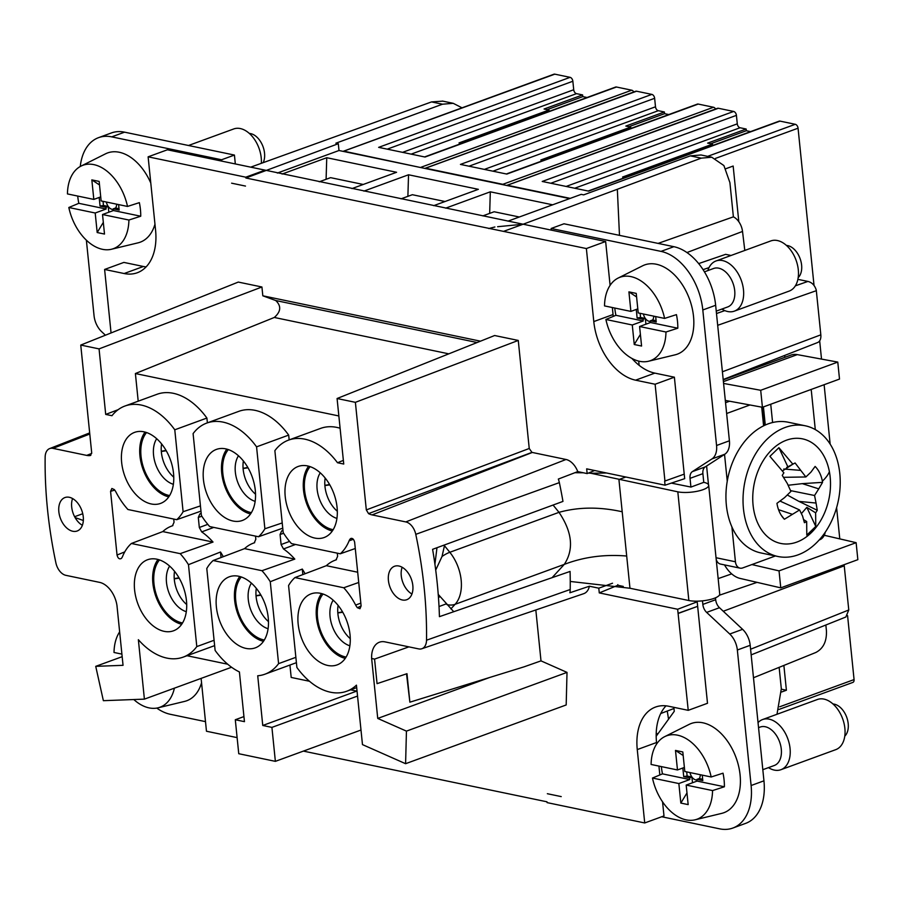 <?xml version="1.0" encoding="UTF-8"?>
<svg xmlns="http://www.w3.org/2000/svg" width="903" height="903" viewBox="0 0 903 903"><rect width="100%" height="100%" fill="white"/><g stroke="black" fill="none" stroke-linecap="round" stroke-linejoin="round"><path stroke-width="1.35" d="M406.519 673.841L409.872 702.184L524.079 666.832L540.999 660.872L567.016 672.396L566.181 704.961L405.594 763.701L362.475 744.603L356.437 685.163A65.874 42.17 -110.1 0 1 346.718 691.246A65.874 42.17 -110.1 0 1 296.895 667.464L288.576 585.55A60.535 38.75 -110.1 0 1 294.942 577.581L326.344 565.684L357.678 572.22M567.016 672.396L406.44 731.125L405.594 763.701M489.55 677.521L377.736 718.427L406.44 731.125M409.872 702.184L406.982 673.694L377.059 683.65L374.564 659.1L371.641 658.456L377.736 718.427M91.688 453.441L86.688 455.394L52.972 448.362A13.139 8.409 -110.1 0 0 49.62 448.599A13.139 8.409 -110.1 0 0 45.15 457.065A351.436 224.96 -110.1 0 0 55.907 562.93A13.139 8.409 -110.1 0 0 65.874 575.335L99.578 582.367A22.462 14.38 -110.1 0 1 116.95 605.349L123.045 665.319L95.729 666.346L103.371 700.683L144.401 699.136L138.362 639.696A65.874 42.17 -110.1 0 0 183.151 657.136A65.874 42.17 -110.1 0 0 196.798 646.593L214.079 640.272M122.165 656.684L95.729 666.346M231.563 667.249L144.401 699.136M665.059 485.193L664.642 481.13L684.226 474.143L684.688 478.658L665.059 485.193L586.668 468.849L587.153 473.578L577.762 471.614L558.325 479.064A16.559 10.599 -110.1 0 1 559.352 482.62A354.856 227.138 -110.1 0 1 562.964 501.413L432.593 549.329A351.741 225.152 -110.1 0 1 439.434 616.659L570.075 571.441A354.856 227.138 -110.1 0 1 570.211 589.512A16.559 10.599 -110.1 0 1 569.872 592.774L589.399 586.216L598.791 588.18L599.276 592.91L677.656 609.254L688.233 710.334L668.705 706.259A53.412 34.19 69.9 0 0 655.533 707.049A53.412 34.19 69.9 0 0 637.258 749.58L644.719 822.96L663.987 815.917L662.554 801.841M633.116 359.044L633.195 359.823A53.412 34.19 -110.1 0 0 639.121 365.309L638.703 361.11M532.296 452.459A18.579 11.897 69.9 0 1 531.957 452.38L529.237 448.486L518.266 340.442L355.387 402.332L366.313 509.913L368.537 513.615A22.462 14.38 -110.1 0 0 372.092 514.902L532.296 452.459L566.012 459.48A17.033 10.904 69.9 0 1 577.762 471.614M518.266 340.442L494.63 335.521L337.079 398.516L355.387 402.332M480.464 341.176L262.818 295.8L261.926 286.996L238.29 282.075L80.751 345.07L99.059 348.885L261.926 286.996M664.958 481.197L655.115 384.238L635.588 380.174A53.412 34.19 69.9 0 1 593.79 321.581L586.374 248.551L245.853 177.993L245.774 177.191L148.126 156.829L155.576 230.22A53.412 34.19 69.9 0 1 137.312 272.74A53.412 34.19 69.9 0 1 124.14 273.53L104.613 269.455L111.058 332.947M231.619 183.185L245.481 186.074L231.619 183.185M594.625 470.508L587.153 473.578M684.226 474.143L674.383 377.194L654.856 373.12A53.412 34.19 69.9 0 1 639.121 365.309M655.115 384.238L674.383 377.194M613.272 316.4A53.412 34.19 69.9 0 1 613.058 314.537L612.347 307.528M633.195 359.823A53.412 34.19 69.9 0 1 631.919 358.435M723.19 379.531L817.576 342.553A9.741 6.231 -110.1 0 0 820.827 334.832L816.267 290.1C814.777 285.314 811.989 282.425 807.903 281.431L797.88 279.343M784.684 355.443L784.876 357.328M371.641 658.456A22.462 14.38 -110.1 0 1 379.644 642.135A22.462 14.38 -110.1 0 1 384.994 641.875L418.699 648.907A13.139 8.409 -110.1 0 0 421.825 648.749A13.139 8.409 -110.1 0 0 426.521 640.204A351.436 224.96 -110.1 0 0 415.775 534.339A13.139 8.409 -110.1 0 0 405.808 521.923L566.012 459.48M372.092 514.902L405.808 521.923M343.366 460.383L337.496 462.731L343.738 464.04L337.079 398.516M262.818 295.8L275.742 300.53C281.454 305.982 280.98 311.625 274.309 317.461L135.394 373.537L138.204 401.18M99.059 348.885L105.707 414.409L118.135 409.691M90.492 455.462L91.677 452.651L80.751 345.07M86.688 455.394A22.462 14.38 -110.1 0 0 90.119 455.563L90.831 455.281M104.613 269.455L123.88 262.412L143.408 266.487A53.412 34.19 69.9 0 0 146.094 266.904M148.126 156.829L167.394 149.785L221.709 161.106L221.574 159.763L111.724 136.861A53.412 34.19 -110.1 0 0 98.551 137.651A53.412 34.19 -110.1 0 0 80.265 166.502M245.774 177.191L265.042 170.136L221.709 161.106M586.374 248.551L605.642 241.507L265.042 170.136M277.356 173.06L338.997 150.508L338.309 143.712L245.853 177.993M488.76 228.549L494.889 226.98M503.705 231.315L522.972 224.271L497.621 226.709M605.642 241.507L610.101 285.371M698.674 263.597L725.628 254.341L731.058 255.481M402.151 567.265A17.8 11.4 -110.1 0 0 401.259 575.753A17.8 11.4 -110.1 0 0 411.937 594.016M338.851 415.956L135.394 373.537M337.496 462.731A65.874 42.17 -110.1 0 0 288.52 440.122L320.633 428.383A65.874 42.17 69.9 0 1 340.104 428.236M206.9 418.055L174.776 429.794A65.874 42.17 -110.1 0 0 124.953 406.023L157.077 394.272A65.874 42.17 69.9 0 1 206.9 418.055L207.385 422.841M288.678 435.099L256.565 446.85A65.874 42.17 -110.1 0 0 206.742 423.078L238.855 411.328A65.874 42.17 69.9 0 1 288.678 435.099L289.163 439.896M105.707 414.409L111.961 415.707A65.874 42.17 -110.1 0 1 124.953 406.023M72.579 498.546A17.8 11.4 -110.1 0 0 71.698 507.034A17.8 11.4 -110.1 0 0 82.365 525.298M522.972 224.271L701.236 158.149L690.287 155.869L583.654 194.867L581.216 194.359L507.994 221.145M617.359 189.743L619.481 235.356M744.806 250.447L742.526 231.45A14.245 9.12 -110.1 0 0 736.487 219.023A14.245 9.12 -110.1 0 0 733.383 216.855L658.084 243.404M703.053 269.647L709.024 267.615M612.527 583.225L598.791 588.18M412.829 585.539A17.8 11.4 69.9 0 1 406.745 599.716A17.8 11.4 69.9 0 1 388.414 580.448A17.8 11.4 69.9 0 1 394.509 566.271A17.8 11.4 69.9 0 1 412.829 585.539M421.825 648.749L583.71 593.677A17.033 10.904 -110.1 0 0 589.399 586.216M288.52 440.122A65.874 42.17 -110.1 0 0 274.873 450.665L283.192 532.589A60.535 38.75 -110.1 0 0 291.488 543.617L340.296 553.787L355.274 548.505M340.296 553.787A60.535 38.75 -110.1 0 0 349.111 540.795L353.378 539.305M351.809 538.335L350.387 538.775A10.678 6.84 -110.1 0 0 349.111 540.795M360.828 603.148L355.647 605.066A10.678 6.84 -110.1 0 0 357.396 607.719L359.97 608.724L361.11 605.913L354.642 542.24C353.773 538.956 352.362 537.793 350.387 538.775L351.03 538.38M357.396 607.719L361.11 605.969M355.647 605.066A60.535 38.75 -110.1 0 0 343.75 587.763L358.728 582.469M343.75 587.763L294.942 577.581M337.293 553.167L337.62 556.338L336.029 559.905A61.156 39.145 -110.1 0 0 334.776 560.357A61.156 39.145 -110.1 0 0 326.344 565.684M308.623 466.185A37.395 23.929 -110.1 0 0 320.023 524.158A37.395 23.929 -110.1 0 0 332.327 530.987M320.362 472.924A37.824 24.212 -110.1 0 0 298.487 466.354A37.824 24.212 -110.1 0 0 285.032 494.155A37.824 24.212 -110.1 0 0 301.941 531.066A37.824 24.212 -110.1 0 0 324.47 537.398A37.824 24.212 -110.1 0 0 337.237 509.315A37.824 24.212 -110.1 0 0 320.362 472.924M321.558 593.564A37.395 23.929 -110.1 0 0 332.97 651.537A37.395 23.929 -110.1 0 0 345.262 658.366M333.309 600.303A37.824 24.212 -110.1 0 0 311.433 593.734A37.824 24.212 -110.1 0 0 297.967 621.535A37.824 24.212 -110.1 0 0 314.876 658.445A37.824 24.212 -110.1 0 0 337.417 664.777A37.824 24.212 -110.1 0 0 350.183 636.694A37.824 24.212 -110.1 0 0 333.309 600.303M256.565 446.85L264.884 528.774L282.21 522.95M206.742 423.078A65.874 42.17 -110.1 0 0 193.095 433.621L201.414 515.534A60.535 38.75 -110.1 0 0 209.71 526.562L258.518 536.743A60.535 38.75 -110.1 0 0 264.884 528.774M200.963 511.132L176.74 519.688A60.535 38.75 -110.1 0 0 183.106 511.719L200.432 505.894M207.792 524.35L199.315 527.499L198.299 517.43L199.879 513.875A61.156 39.145 -110.1 0 0 200.285 513.728A61.156 39.145 -110.1 0 0 201.2 513.401L200.68 513.593M174.776 429.794L183.106 511.719M258.518 536.743L282.752 528.176M289.57 541.405L281.104 544.554L280.077 534.486L281.657 530.919A61.156 39.145 -110.1 0 0 282.063 530.783A61.156 39.145 -110.1 0 0 282.978 530.445L282.458 530.648M221.066 557.535L220.501 552.015L188.479 564.68L196.798 646.593M188.479 564.68A60.535 38.75 -110.1 0 0 180.182 553.652L213.018 542.06A61.156 39.145 -110.1 0 0 201.708 531.901L199.315 527.499M223.289 556.688A61.156 39.145 -110.1 0 0 220.501 552.015M180.182 553.652L131.375 543.482L162.777 531.585L213.018 542.06M131.375 543.482A60.535 38.75 -110.1 0 0 122.56 556.474A10.678 6.84 -110.1 0 1 121.284 558.494C119.32 559.476 117.898 558.314 117.04 555.029L110.572 491.345L111.87 488.489L114.286 489.55A10.678 6.84 -110.1 0 1 116.035 492.203A60.535 38.75 -110.1 0 0 127.921 509.506L176.74 519.688M173.726 519.056L174.053 522.239L172.473 525.794A61.156 39.145 -110.1 0 0 171.209 526.246A61.156 39.145 -110.1 0 0 162.777 531.585M58.842 511.73A17.8 11.4 -110.1 0 0 77.173 530.998A17.8 11.4 -110.1 0 0 83.257 516.821A17.8 11.4 -110.1 0 0 64.937 497.553A17.8 11.4 -110.1 0 0 58.842 511.73M157.991 559.465A37.395 23.929 -110.1 0 0 169.403 617.426A37.395 23.929 -110.1 0 0 181.695 624.266M169.741 566.204A37.824 24.212 -110.1 0 0 147.866 559.634A37.824 24.212 -110.1 0 0 134.4 587.424A37.824 24.212 -110.1 0 0 151.309 624.345A37.824 24.212 -110.1 0 0 173.85 630.666A37.824 24.212 -110.1 0 0 186.616 602.594A37.824 24.212 -110.1 0 0 169.741 566.204M145.056 432.085A37.395 23.929 -110.1 0 0 156.456 490.047A37.395 23.929 -110.1 0 0 168.759 496.887M156.806 438.824A37.824 24.212 -110.1 0 0 134.919 432.255A37.824 24.212 -110.1 0 0 121.465 460.045A37.824 24.212 -110.1 0 0 138.373 496.966A37.824 24.212 -110.1 0 0 160.903 503.287A37.824 24.212 -110.1 0 0 173.681 475.215A37.824 24.212 -110.1 0 0 156.806 438.824M250.707 167.157L431.544 101.915L442.797 101.136M338.309 143.712L335.871 143.205L442.493 104.206L453.216 103.314L462.043 107.829M338.997 150.508L569.635 198.592M326.096 179.291L326.751 157.72L282.108 174.053M326.751 157.72L396.575 172.281L351.933 188.603M407.885 196.346L408.54 174.776L363.898 191.097M408.54 174.776L478.353 189.325L433.711 205.658M489.663 213.39L490.318 191.82L445.676 208.153M490.318 191.82L552.636 204.812M690.287 155.869L700.999 154.977L711.767 157.224L723.901 165.565L729.906 182.62L733.383 216.855M701.236 158.149L711.767 157.224M779.142 667.351L781.321 688.741L776.986 714.273M623.262 586.408L617.855 585.279L617.799 584.636M617.855 585.279L599.276 592.91M540.999 660.872L535.829 609.965M303.374 751.104L546.981 801.808L547.071 802.609L644.719 822.96M201.109 678.39L206.471 731.238L237.117 737.627M561.226 796.604L547.353 793.714L561.226 796.604M302.844 574.579L302.291 569.071A61.156 39.145 69.9 0 1 305.079 573.744M289.931 665.048L291.195 677.442L309.458 681.257M350.59 689.824L357.046 691.167M333.173 529.677A35.793 22.914 69.9 0 1 320.418 522.927A35.793 22.914 69.9 0 1 310.113 466.648M346.109 657.057A35.793 22.914 69.9 0 1 333.354 650.307A35.793 22.914 69.9 0 1 323.06 594.027M238.584 455.868A37.824 24.212 -110.1 0 0 216.709 449.299A37.824 24.212 -110.1 0 0 203.243 477.1A37.824 24.212 -110.1 0 0 220.151 514.021A37.824 24.212 -110.1 0 0 242.693 520.342A37.824 24.212 -110.1 0 0 255.459 492.27A37.824 24.212 -110.1 0 0 238.584 455.868M281.104 544.554L283.486 548.945A61.156 39.145 69.9 0 1 294.807 559.104L244.555 548.629A61.156 39.145 69.9 0 1 252.987 543.301A61.156 39.145 69.9 0 1 254.251 542.85L255.831 539.283L255.515 536.111M187.023 655.725L227.68 664.202M182.541 622.946A35.793 22.914 69.9 0 1 169.787 616.207A35.793 22.914 69.9 0 1 159.492 559.916M169.606 495.566A35.793 22.914 69.9 0 1 156.851 488.828A35.793 22.914 69.9 0 1 146.557 432.537M319.256 181.796L330.577 177.654L363.254 184.472M401.034 198.841L412.355 194.709L445.032 201.516M482.823 215.896L494.133 211.753L519.304 217.002M667.249 711.056L668.547 719.206M751.161 654.878L845.829 617.02L848.775 609.976L844.124 564.691M753.486 677.747L815.849 652.474C823.31 648.568 826.832 641.356 826.437 630.813L825.85 625.011M731.69 573.879L718.156 578.62M688.233 710.334L707.5 703.279L697.195 601.827L677.656 609.254M697.195 601.827L693.809 601.116M243.934 716.587L235.299 719.747L244.453 721.655L239.408 671.945A65.874 42.17 -110.1 0 1 215.117 650.42L206.787 568.495A60.535 38.75 -110.1 0 1 213.153 560.526L244.555 548.629M360.997 730.03L275.37 761.353L238.753 753.712L235.299 719.747M357.543 696.066L271.916 727.389L275.37 761.353M356.73 691.111L262.762 725.47L271.916 727.389M296.41 662.678L264.94 674.191A65.874 42.17 -110.1 0 1 257.716 675.771L262.762 725.47M678.39 613.385L697.658 606.331L678.074 613.318M637.258 749.58L656.537 742.526A53.412 34.19 69.9 0 1 656.176 736.25A53.412 34.19 69.9 0 1 666.019 705.841M656.537 742.526L656.673 743.937M658.93 766.094L659.833 774.977M302.291 569.071L270.268 581.724A60.535 38.75 -110.1 0 0 261.972 570.707L294.807 559.104M295.868 657.328L278.587 663.649A65.874 42.17 -110.1 0 1 264.94 674.191M270.268 581.724L278.587 663.649M320.26 472.822A26.898 17.213 -110.1 0 0 329.008 513.739A26.898 17.213 -110.1 0 0 336.932 518.412M333.196 600.202A26.898 17.213 -110.1 0 0 341.944 641.119A26.898 17.213 -110.1 0 0 349.867 645.792M226.834 449.13A37.395 23.929 -110.1 0 0 238.245 507.102A37.395 23.929 -110.1 0 0 250.537 513.931M261.972 570.707L213.153 560.526M169.629 566.102A26.898 17.213 -110.1 0 0 178.376 607.008A26.898 17.213 -110.1 0 0 186.3 611.681M156.693 438.723A26.898 17.213 -110.1 0 0 165.441 479.64A26.898 17.213 -110.1 0 0 173.365 484.301M660.725 713.539L673.988 708.494M233.087 641.39A37.824 24.212 -110.1 0 0 255.628 647.722A37.824 24.212 -110.1 0 0 268.394 619.65A37.824 24.212 -110.1 0 0 251.519 583.248A37.824 24.212 -110.1 0 0 229.644 576.678A37.824 24.212 -110.1 0 0 216.189 604.479A37.824 24.212 -110.1 0 0 233.087 641.39M325.17 478.026A26.706 17.101 -110.1 0 0 336.763 510.771A26.706 17.101 -110.1 0 0 337.327 511.267M338.106 605.405A26.706 17.101 -110.1 0 0 349.698 638.15A26.706 17.101 -110.1 0 0 350.262 638.647M251.384 512.622A35.793 22.914 69.9 0 1 238.629 505.883A35.793 22.914 69.9 0 1 228.335 449.592M174.539 571.294A26.706 17.101 -110.1 0 0 186.131 604.051A26.706 17.101 -110.1 0 0 186.695 604.547M161.603 443.915A26.706 17.101 -110.1 0 0 173.195 476.671A26.706 17.101 -110.1 0 0 173.76 477.168M239.78 576.509A37.395 23.929 -110.1 0 0 251.181 634.482A37.395 23.929 -110.1 0 0 263.484 641.311M238.471 455.778A26.898 17.213 -110.1 0 0 247.23 496.684A26.898 17.213 -110.1 0 0 255.143 501.357M264.331 640.001A35.793 22.914 69.9 0 1 251.576 633.251A35.793 22.914 69.9 0 1 241.27 576.972M243.381 460.97A26.706 17.101 -110.1 0 0 254.973 493.727A26.706 17.101 -110.1 0 0 255.549 494.223M268.484 621.603A26.706 17.101 69.9 0 1 267.92 621.106A26.706 17.101 69.9 0 1 256.317 588.35M251.418 583.146A26.898 17.213 -110.1 0 0 260.166 624.063A26.898 17.213 -110.1 0 0 268.089 628.736M824.236 535.276L856.123 542.68L857.85 559.668L780.768 587.864L740.076 578.417A26.706 17.101 69.9 0 1 724.522 564.906M780.768 587.864L779.041 570.877L751.883 564.567M723.224 379.87L791.017 355.071A26.706 17.101 69.9 0 1 797.293 354.619L837.781 362.092L839.508 379.079L762.425 407.276L725.312 400.424M723.585 383.436L760.698 390.288L762.425 407.276M856.123 542.68L779.041 570.877M837.781 362.092L760.698 390.288M656.176 736.25L674.27 711.316L673.864 707.331M715.492 597.82L715.684 599.716A8.906 5.7 -110.1 0 0 719.488 607.708L742.593 629.323A17.8 11.4 -110.1 0 1 750.19 645.306L763.949 780.824A53.412 34.19 -110.1 0 1 745.686 823.355L732.83 828.051A53.412 34.19 -110.1 0 1 719.657 828.841L661.707 816.752M732.83 828.051A53.412 34.19 -110.1 0 0 751.104 785.52L737.345 650.002A17.8 11.4 -110.1 0 0 729.748 634.019L706.643 612.403A8.906 5.7 -110.1 0 1 702.839 604.412L702.478 600.845M690.919 487.101L690.039 478.353A8.906 5.7 -110.1 0 1 692.341 471.637L711.959 458.927A17.8 11.4 -110.1 0 0 716.564 445.495L702.805 309.977A53.412 34.19 -110.1 0 0 661.007 251.384L551.146 228.482L551.327 230.175M695.096 819.811L721.711 813.377A47.509 30.409 -110.1 0 0 740.381 779.278A47.509 30.409 -110.1 0 0 719.093 731.611A47.509 30.409 -110.1 0 0 689.158 724.387L664.676 736.656A44.394 28.411 69.9 0 1 692.646 743.395A44.394 28.411 69.9 0 1 711.18 776.986L723.021 773.182A45.714 29.268 69.9 0 1 724.398 786.773L712.557 790.576A44.394 28.411 69.9 0 1 695.096 819.811A44.394 28.411 69.9 0 1 671.008 811.639A44.394 28.411 69.9 0 1 652.474 778.047L662.475 773.86A45.714 29.268 69.9 0 1 661.368 766.602M648.512 361.245L675.139 354.823A47.509 30.409 -110.1 0 0 693.809 320.712A47.509 30.409 -110.1 0 0 672.521 273.045A47.509 30.409 -110.1 0 0 642.586 265.821L618.092 278.09A44.394 28.411 69.9 0 1 646.063 284.84A44.394 28.411 69.9 0 1 664.597 318.42L676.437 314.628A45.714 29.268 69.9 0 1 677.814 328.207L665.974 332.011A44.394 28.411 69.9 0 1 648.512 361.245A44.394 28.411 69.9 0 1 624.436 353.073A44.394 28.411 69.9 0 1 605.902 319.481L615.902 315.305A45.714 29.268 69.9 0 1 614.785 308.036M671.335 483.105L690.964 487.067L703.764 482.337L702.884 473.657A8.906 5.7 -110.1 0 1 705.187 466.93L724.804 454.232A17.8 11.4 -110.1 0 0 729.41 440.788L715.65 305.27A53.412 34.19 -110.1 0 0 673.852 246.688L661.007 251.384M657.96 733.789L656.199 733.417M551.146 228.482L563.991 223.786L673.852 246.688M625.847 477.021L618.927 479.549L629.967 588.248L688.854 600.529A17.981 5.113 -5.8 0 0 708.708 599.874A17.981 5.113 -5.8 0 0 719.714 593.96L708.674 485.261A17.981 5.113 -5.8 0 0 703.764 482.337M606.556 472.991L590.991 473.285L677.814 491.83A17.981 5.113 -5.8 0 0 697.658 491.176A17.981 5.113 -5.8 0 0 708.674 485.261M629.967 588.248L570.244 581.453M590.991 473.285L588.417 473.059M583.293 472.777L574.918 472.709M436.984 547.715L434.919 564.217M435.709 570.075L442.019 556.496L444.468 545.717L449.807 552.286A17.8 6.49 140.9 0 0 442.019 556.496M444.569 544.927L444.468 545.717M453.735 611.703L438.237 594.4M86.372 240.187L94.047 315.689A17.8 11.4 -110.1 0 0 101.644 331.672L105.414 335.205M156.761 708.087A53.412 34.19 -110.1 0 0 170.374 714.307L205.5 721.632M174.392 688.165A44.394 28.411 69.9 0 1 158.014 707.828L184.641 701.394A47.509 30.409 -110.1 0 0 201.55 682.77M150.79 183.049A47.509 30.409 -110.1 0 0 135.439 161.061A47.509 30.409 -110.1 0 0 105.504 153.837L81.01 166.107A44.394 28.411 69.9 0 1 108.981 172.857A44.394 28.411 69.9 0 1 127.515 206.448L139.355 202.644A45.714 29.268 69.9 0 1 140.733 216.223L128.903 220.027A44.394 28.411 69.9 0 1 111.43 249.262A44.394 28.411 69.9 0 1 87.354 241.09A44.394 28.411 69.9 0 1 68.82 207.498L78.821 203.322A45.714 29.268 69.9 0 1 77.714 196.053M111.43 249.262L138.057 242.839A47.509 30.409 -110.1 0 0 154.966 224.204M235.322 163.94L234.43 155.068L124.569 132.165A53.412 34.19 -110.1 0 0 111.396 132.944L98.551 137.651M234.43 155.068L221.574 159.763M83.336 520.5L75.062 517.554M815.285 429.58L811.391 391.315A8.906 6.355 101.8 0 0 811.041 389.498M729.59 401.214L725.538 402.693M749.964 404.973L727.028 413.36A8.906 6.355 101.8 0 0 726.644 413.518M805.25 425.787A66.766 47.656 101.8 0 0 758.012 450.066A66.766 47.656 101.8 0 0 744.422 515.466A66.766 47.656 101.8 0 0 778.002 556.508A66.766 47.656 101.8 0 0 825.24 532.228A66.766 47.656 101.8 0 0 838.831 466.828A66.766 47.656 101.8 0 0 805.25 425.787L788.161 422.22A66.766 47.656 101.8 0 0 772.596 422.525L770.733 404.239M819.224 539.938L819.811 539.723A8.906 6.355 101.8 0 0 825.218 532.251M716.034 557.727L735.437 561.779A8.906 6.355 101.8 0 0 740.042 568.145A8.906 6.355 101.8 0 0 742.729 567.919L775.395 555.966M716.192 559.296A8.906 6.355 101.8 0 0 720.515 564.07L740.042 568.145M708.494 484.685L706.597 466.027M772.596 422.525A66.766 47.656 101.8 0 0 763.599 425.821L761.703 407.14M763.599 425.821A66.766 47.656 101.8 0 0 727.254 481.164L724.533 454.401M735.437 561.779L731.893 526.889A66.766 47.656 101.8 0 0 760.913 552.941L778.002 556.508M787.326 495.013L798.941 501.391L816.052 503.05L814.562 495.499L790.576 490.622M803.636 519.62L806.672 521.505A31.977 22.823 101.8 0 1 804.415 522.702L802.575 516.076L799.595 509.958L780.034 501.086M798.941 501.391L817.26 510.285L816.052 503.05M815.635 512.836L815.77 526.449L806.83 507.351L815.635 512.836A31.977 22.823 101.8 0 0 817.26 510.285M806.83 507.351L801.424 513.581M788.15 485.25L802.315 483.636L818.75 488.862L822.565 482.36A31.977 22.823 101.8 0 0 822.373 481.197A31.977 22.823 101.8 0 0 815.116 466.433L810.928 472.156L805.871 476.965L783.522 477.326M814.562 495.499L818.75 488.862M799.595 509.958L784.402 519.248A31.977 22.823 101.8 0 1 782.777 517.43A31.977 22.823 101.8 0 1 777.144 504.495A31.977 22.823 101.8 0 1 776.952 503.332L784.583 497.609L790.915 491.424L787.281 483.432L782.258 475.396A31.977 22.823 101.8 0 1 783.883 472.845L769.92 456.354L778.894 447.685L792.857 464.176L795.103 462.979A31.977 22.823 101.8 0 0 794.019 463.51A31.977 22.823 101.8 0 0 792.857 464.176L786.66 467.472M753.858 510.601A53.412 38.129 101.8 0 0 800.893 540.299A53.412 38.129 101.8 0 0 829.394 471.693A53.412 38.129 101.8 0 0 782.37 441.996A53.412 38.129 101.8 0 0 753.858 510.601M815.77 526.449L806.797 535.118L806.672 521.505M783.781 469.007L800.769 470.395L805.871 476.965M792.857 464.176L782.438 470.937M802.315 483.636L822.565 482.36M778.544 509.676L792.416 514.326M781.23 515.252L784.402 519.248M795.103 462.979L800.769 470.395M727.254 481.164A66.766 47.656 101.8 0 0 727.333 511.899A66.766 47.656 101.8 0 0 731.893 526.889M787.834 466.783L778.894 447.685M786.411 245.413A17.8 11.4 69.9 0 1 793.748 248.889A17.8 11.4 69.9 0 1 798.184 277.605M734.353 311.14L789.166 291.093A26.706 17.101 -110.1 0 0 798.421 271.363A26.706 17.101 -110.1 0 0 786.502 245.492A26.706 17.101 -110.1 0 0 770.812 240.932L716 260.978A26.706 17.101 69.9 0 1 731.678 265.538A26.706 17.101 69.9 0 1 743.609 291.421A26.706 17.101 69.9 0 1 734.353 311.14A26.706 17.101 69.9 0 1 721.903 309.063M707.828 270.607A26.706 17.101 69.9 0 1 716 260.978M704.43 271.848L713.641 268.473A20.476 13.105 69.9 0 1 725.662 271.972A20.476 13.105 69.9 0 1 734.805 291.816A20.476 13.105 69.9 0 1 727.716 306.941L716.248 311.129M664.597 318.42L638.218 312.923L636.231 293.396L628.917 291.872L630.892 311.4L604.513 305.903A44.394 28.411 69.9 0 1 618.092 278.09M605.902 319.481L632.281 324.99L634.256 344.517L641.581 346.041L639.595 326.514L665.974 332.011M640.125 313.318L640.543 317.45L645.329 318.454A7.551 4.831 69.9 0 1 643.444 314.018M639.595 326.514L650.521 322.518L650.352 320.825L652.655 319.978A7.551 4.831 -110.1 0 0 653.366 318.522A7.551 4.831 -110.1 0 0 653.704 316.152M640.543 317.45L637.134 318.07L643.026 319.29L645.329 318.454A7.551 4.831 -110.1 0 0 650.408 321.378M637.134 318.07L636.265 309.436M645.916 324.2L645.329 318.454M652.655 319.978L656.097 320.689M630.892 311.4L637.811 308.871M628.917 291.872L636.592 296.952M615.902 315.305L643.196 320.994L643.026 319.29M632.281 324.99L643.196 320.994M640.396 334.381L634.256 344.517M650.352 320.825L656.233 322.044L655.68 316.569M650.521 322.518L677.814 328.207M249.33 133.43A17.8 11.4 69.9 0 1 256.666 136.906A17.8 11.4 69.9 0 1 263.247 162.563M261.351 163.262A26.706 17.101 -110.1 0 0 249.42 133.509A26.706 17.101 -110.1 0 0 233.742 128.948L188.513 145.496M127.515 206.448L101.136 200.94L99.161 181.413L91.835 179.889L93.822 199.416L67.443 193.919A44.394 28.411 69.9 0 1 81.01 166.107M68.82 207.498L95.199 213.006L97.185 232.534L104.5 234.058L102.524 214.53L128.903 220.027M103.044 201.335L103.461 205.466L108.247 206.471A7.551 4.831 69.9 0 1 106.362 202.035M102.524 214.53L113.439 210.534L113.27 208.841L115.573 207.995A7.551 4.831 -110.1 0 0 116.295 206.539A7.551 4.831 -110.1 0 0 116.622 204.168M103.461 205.466L100.064 206.087L105.944 207.306L108.247 206.471A7.551 4.831 -110.1 0 0 113.326 209.394M100.064 206.087L99.183 197.452M108.834 212.216L108.247 206.471M115.573 207.995L119.015 208.706M93.822 199.416L100.73 196.888M91.835 179.889L99.522 184.968M78.821 203.322L106.114 209.011L105.944 207.306M95.199 213.006L106.114 209.011M103.314 222.398L97.185 232.534M113.27 208.841L119.151 210.06L118.598 204.586M113.439 210.534L140.733 216.223M832.995 703.979A17.8 11.4 69.9 0 1 840.321 707.444A17.8 11.4 69.9 0 1 844.768 736.171M780.926 769.706L835.738 749.659A26.706 17.101 -110.1 0 0 845.005 729.929A26.706 17.101 -110.1 0 0 833.074 704.047A26.706 17.101 -110.1 0 0 817.396 699.498L762.583 719.544A26.706 17.101 69.9 0 1 778.262 724.104A26.706 17.101 69.9 0 1 790.181 749.987A26.706 17.101 69.9 0 1 780.926 769.706A26.706 17.101 69.9 0 1 768.476 767.629M758.035 722.614A26.706 17.101 69.9 0 1 762.583 719.544M758.554 727.649L760.224 727.039A20.476 13.105 69.9 0 1 772.246 730.538A20.476 13.105 69.9 0 1 781.388 750.382A20.476 13.105 69.9 0 1 774.289 765.496L762.821 769.695M711.18 776.986L684.801 771.489L682.815 751.962L675.489 750.427L677.476 769.966L651.097 764.457A44.394 28.411 69.9 0 1 664.676 736.656M652.474 778.047L678.853 783.544L680.839 803.083L688.165 804.607L686.178 785.079L712.557 790.576M686.698 771.884L687.115 776.016L691.912 777.009A7.551 4.831 69.9 0 1 690.016 772.573M686.178 785.079L697.093 781.084L696.924 779.379L699.238 778.544A7.551 4.831 -110.1 0 0 699.949 777.088A7.551 4.831 -110.1 0 0 700.288 774.718M687.115 776.016L683.718 776.625L689.599 777.855L691.912 777.009A7.551 4.831 -110.1 0 0 696.981 779.944M683.718 776.625L682.837 768.001M692.499 782.766L691.912 777.009M699.238 778.544L702.669 779.255M677.476 769.966L684.384 767.437M675.489 750.427L683.176 755.518M662.475 773.86L689.779 779.56L689.599 777.855M678.853 783.544L689.779 779.56M686.98 792.947L680.839 803.083M696.924 779.379L702.805 780.61L702.252 775.124M697.093 781.084L724.398 786.773M158.014 707.828A44.394 28.411 69.9 0 1 133.937 699.656A44.394 28.411 69.9 0 1 133.802 699.532M121.905 654.122L114.015 652.474A44.394 28.411 69.9 0 1 119.647 631.886M493.467 170.983L658.287 110.697A3.556 2.28 69.9 0 1 655.499 106.791L654.641 98.303A3.556 2.28 69.9 0 0 651.853 94.397L636.592 91.214L424.941 168.432M658.287 110.697L664.394 111.972L664.563 113.665L668.818 114.557M506.888 173.782L697.353 104.116A3.556 2.28 69.9 0 1 698.233 104.071L506.82 174.076L460.44 164.414L506.82 174.076M425.911 168.274L502.813 184.314L713.494 107.254L698.233 104.071M713.494 107.254A3.556 2.28 69.9 0 1 715.582 109.015M506.617 185.454L717.501 108.315A3.556 2.28 69.9 0 1 718.382 108.27L506.73 185.476M588.677 190.838L779.142 121.171A3.556 2.28 69.9 0 1 780.023 121.115L588.598 191.131L542.218 181.458L733.631 111.453L718.382 108.27M733.631 111.453A3.556 2.28 69.9 0 1 736.419 115.358L737.288 123.846A3.556 2.28 69.9 0 0 740.065 127.752L746.171 129.027L746.341 130.721L750.607 131.612M780.023 121.115L795.272 124.298A3.556 2.28 69.9 0 1 798.06 128.203L814.021 285.348M819.664 340.815L821.516 359.089M824.123 384.712L830.15 444.095M779.729 706.778L854.069 679.587L847.578 615.632M839.779 538.888L836.607 507.644M854.069 679.587A3.556 2.28 69.9 0 1 852.85 682.42L778.905 709.465M343.05 151.354L553.934 74.215A3.556 2.28 69.9 0 1 554.814 74.159L343.163 151.377M425.121 156.738L615.575 87.072A3.556 2.28 69.9 0 1 616.456 87.015L425.042 157.032L378.65 147.358L570.075 77.342L554.814 74.159M570.075 77.342A3.556 2.28 69.9 0 1 572.852 81.247L573.721 89.747A3.556 2.28 69.9 0 0 576.509 93.652L582.604 94.917L582.785 96.621L587.04 97.501M616.456 87.015L631.716 90.198A3.556 2.28 69.9 0 1 633.804 91.971M424.828 168.398L635.712 91.271A3.556 2.28 69.9 0 1 636.592 91.214M543.245 160.486L540.807 159.978L630.734 127.086L625.847 126.07L664.394 111.972M628.917 126.713L664.563 113.665M630.87 128.44L630.734 127.086M256.034 595.89L260.967 595.201M256.023 595.698L260.753 594.829M243.099 468.51L248.032 467.822M243.088 468.318L247.817 467.449M625.034 177.541L622.585 177.033L712.512 144.141L707.636 143.125L746.171 129.027M710.706 143.758L746.341 130.721M738.812 221.72L733.157 166.039L725.854 168.714M781.535 692.025L786.4 690.242L783.883 665.432M712.648 145.496L712.512 144.141M786.4 690.242L781.355 689.192M337.824 612.945L342.745 612.257M337.801 612.753L342.542 611.884M324.877 485.566L329.809 484.877M324.866 485.374L329.595 484.505M461.467 143.442L459.029 142.922L548.956 110.031L544.069 109.015L582.604 94.917M547.139 109.658L582.785 96.621M344.122 151.23L421.012 167.608M549.092 111.385L548.956 110.031M174.256 578.846L179.189 578.146M174.245 578.642L178.975 577.773M161.321 451.466L166.242 450.766M161.298 451.263L166.028 450.394M635.588 380.174L654.856 373.12M593.79 321.581L613.058 314.537M722.4 371.788L820.827 334.832M717.682 325.317L816.346 290.676M415.775 534.339L559.352 482.62M368.537 513.615L531.957 452.38M366.313 509.913L529.237 448.486M477.111 342.519L275.742 300.53M52.972 448.362L89.781 434.016M124.14 273.53L143.408 266.487M716.485 313.533L724.816 310.609M795.374 285.833L807.903 281.431M426.521 640.204L570.211 589.512M448.802 353.841L274.309 317.461M742.526 231.45L686.946 252.547M438.452 597.368L440.212 596.77M446.263 603.859L439.027 606.568M408.901 646.864L374.564 659.1M213.774 527.408L201.708 531.901M124.761 551.88L117.04 555.029M110.572 491.345L114.726 490.103M442.493 104.206L431.544 101.915M198.299 517.43L201.843 516.211M280.077 534.486L283.621 533.267M295.552 544.464L283.486 548.945M719.296 595.258L757.053 582.356M844.282 565.82L723.269 611.252M750.585 649.234L848.775 609.976M723.405 381.642L797.293 354.619M715.65 305.27L702.805 309.977M729.41 440.788L716.564 445.495M763.949 780.824L751.104 785.52M750.19 645.306L737.345 650.002M742.593 629.323L729.748 634.019M719.488 607.708L706.643 612.403M715.684 599.716L702.839 604.412M702.884 473.657L690.039 478.353M705.187 466.93L692.341 471.637M724.804 454.232L711.959 458.927M688.854 600.529L677.814 491.83M622.201 511.775C599.682 506.741 578.609 506.922 559.002 512.34L553.076 505.048M626.693 556.034C604.502 554.171 583.699 556.959 564.285 564.386C574.048 549.442 572.288 532.093 559.002 512.34L449.807 552.286A35.612 22.789 -110.1 0 1 455.089 604.321A17.8 12.992 -137.4 0 1 446.906 604.592M552.072 577.683L564.285 564.386L455.089 604.321L450.879 608.904M124.569 132.165L111.724 136.861M82.749 513.728L74.61 516.708M762.121 407.219L763.994 425.618M765.27 425.031L763.43 406.914M829.394 471.693A89.025 31.233 169.3 0 1 822.373 481.197M484.888 169.2L655.499 106.791M460.44 164.414L651.853 94.397M469.56 165.994L654.641 98.303M575.256 188.038L740.065 127.752M566.678 186.244L737.288 123.846M542.218 181.458L588.598 191.131M507.689 185.329L570.244 198.378M707.636 156.354L795.272 124.298M715.447 158.42L798.06 128.203M551.338 183.049L736.419 115.358M411.689 153.928L576.509 93.652M403.11 152.144L573.721 89.747M378.65 147.358L425.042 157.032M421.024 167.258L631.716 90.198M387.771 148.95L572.852 81.247M49.62 448.599L89.668 432.909M334.776 560.357L336.458 559.702M356.685 687.601L346.718 691.246M214.632 645.622L183.151 657.136M171.209 526.246L172.891 525.591M453.216 103.314L442.447 101.068M252.987 543.301L254.68 542.647"/></g></svg>

